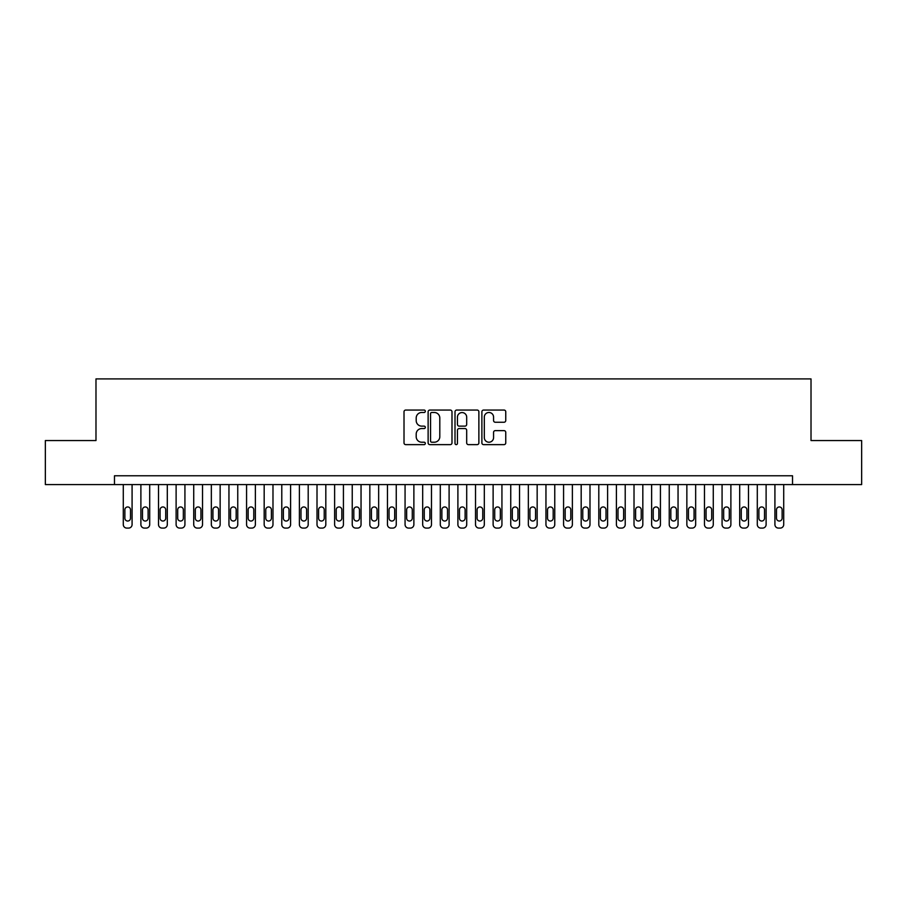 <?xml version="1.0" encoding="UTF-8"?>
<svg xmlns="http://www.w3.org/2000/svg" width="907" height="907" viewBox="0 0 907 907"><rect width="100%" height="100%" fill="white"/><g stroke="black" fill="none" stroke-linecap="round" stroke-linejoin="round"><path stroke-width="1.36" d="M425.326 411.268A1.213 1.213 0 0 0 424.113 410.055L405.746 410.055A1.723 1.723 0 0 0 404.012 411.789L404.012 442.899A1.723 1.723 0 0 0 405.746 444.634L424.113 444.634A1.213 1.213 0 0 0 425.326 443.421A1.213 1.213 0 0 0 424.113 442.219L421.732 442.219A5.533 5.533 0 0 1 416.2 436.686L416.2 434.09A5.533 5.533 0 0 1 421.732 428.558L424.113 428.558A1.213 1.213 0 0 0 425.326 427.344A1.213 1.213 0 0 0 424.113 426.131L421.732 426.131A5.533 5.533 0 0 1 416.2 420.61L416.2 418.014A5.533 5.533 0 0 1 421.732 412.481L424.113 412.481A1.213 1.213 0 0 0 425.326 411.268M504.02 422.243A1.723 1.723 0 0 0 505.755 420.519L505.755 411.789A1.723 1.723 0 0 0 504.02 410.055L483.624 410.055A1.723 1.723 0 0 0 481.889 411.789L481.889 442.899A1.723 1.723 0 0 0 483.624 444.634L504.02 444.634A1.723 1.723 0 0 0 505.755 442.899L505.755 432.356A1.723 1.723 0 0 0 504.02 430.632L495.29 430.632A1.723 1.723 0 0 0 493.567 432.356L493.567 437.593A4.626 4.626 0 0 1 488.941 442.219A4.626 4.626 0 0 1 484.315 437.593L484.315 417.107A4.626 4.626 0 0 1 488.941 412.481A4.626 4.626 0 0 1 493.567 417.107L493.567 420.519A1.723 1.723 0 0 0 495.29 422.243L504.02 422.243M114.475 484.587L45.35 484.587L45.35 440.553L95.983 440.553L95.983 378.911L811.017 378.911L811.017 440.553L861.65 440.553L861.65 484.587L792.525 484.587L792.525 475.778L114.475 475.778L114.475 484.587L792.525 484.587M451.992 411.789A1.723 1.723 0 0 0 450.257 410.055L429.861 410.055A1.723 1.723 0 0 0 428.127 411.789L428.127 442.899A1.723 1.723 0 0 0 429.861 444.634L450.257 444.634A1.723 1.723 0 0 0 451.992 442.899L451.992 411.789M456.743 410.055L477.139 410.055A1.723 1.723 0 0 1 478.873 411.789L478.873 442.899A1.723 1.723 0 0 1 477.139 444.634L468.409 444.634A1.723 1.723 0 0 1 466.686 442.899L466.686 430.281A1.723 1.723 0 0 0 464.951 428.558L459.157 428.558A1.723 1.723 0 0 0 457.434 430.281L457.434 443.421A1.213 1.213 0 0 1 456.221 444.634A1.213 1.213 0 0 1 455.008 443.421L455.008 411.789A1.723 1.723 0 0 1 456.743 410.055M431.766 412.481A1.213 1.213 0 0 0 430.553 413.694L430.553 441.006A1.213 1.213 0 0 0 431.766 442.219L434.272 442.219A5.533 5.533 0 0 0 439.804 436.686L439.804 418.014A5.533 5.533 0 0 0 434.272 412.481L431.766 412.481M466.686 417.186A4.626 4.626 0 0 0 462.06 412.572A4.626 4.626 0 0 0 457.434 417.186L457.434 424.408A1.723 1.723 0 0 0 459.157 426.131L464.951 426.131A1.723 1.723 0 0 0 466.686 424.408L466.686 417.186M132.082 484.587L132.082 524.563A3.526 3.526 0 0 1 128.567 528.089L126.799 528.089A3.526 3.526 0 0 1 123.284 524.563L123.284 484.587M130.506 518.226L130.506 509.768A2.823 2.823 0 0 0 127.683 506.956A2.823 2.823 0 0 0 124.871 509.768L124.871 518.226A2.823 2.823 0 0 0 127.683 521.037A2.823 2.823 0 0 0 130.506 518.226M149.7 484.587L149.7 524.563A3.526 3.526 0 0 1 146.174 528.089L144.417 528.089A3.526 3.526 0 0 1 140.891 524.563L140.891 484.587M148.113 518.226L148.113 509.768A2.823 2.823 0 0 0 145.301 506.956A2.823 2.823 0 0 0 142.478 509.768L142.478 518.226A2.823 2.823 0 0 0 145.301 521.037A2.823 2.823 0 0 0 148.113 518.226M167.307 484.587L167.307 524.563A3.526 3.526 0 0 1 163.793 528.089L162.024 528.089A3.526 3.526 0 0 1 158.51 524.563L158.51 484.587M165.72 518.226L165.72 509.768A2.823 2.823 0 0 0 162.909 506.956A2.823 2.823 0 0 0 160.085 509.768L160.085 518.226A2.823 2.823 0 0 0 162.909 521.037A2.823 2.823 0 0 0 165.72 518.226M184.926 484.587L184.926 524.563A3.526 3.526 0 0 1 181.4 528.089L179.643 528.089A3.526 3.526 0 0 1 176.117 524.563L176.117 484.587M183.339 518.226L183.339 509.768A2.823 2.823 0 0 0 180.516 506.956A2.823 2.823 0 0 0 177.704 509.768L177.704 518.226A2.823 2.823 0 0 0 180.516 521.037A2.823 2.823 0 0 0 183.339 518.226M202.533 484.587L202.533 524.563A3.526 3.526 0 0 1 199.007 528.089L197.25 528.089A3.526 3.526 0 0 1 193.724 524.563L193.724 484.587M200.946 518.226L200.946 509.768A2.823 2.823 0 0 0 198.134 506.956A2.823 2.823 0 0 0 195.311 509.768L195.311 518.226A2.823 2.823 0 0 0 198.134 521.037A2.823 2.823 0 0 0 200.946 518.226M220.14 484.587L220.14 524.563A3.526 3.526 0 0 1 216.626 528.089L214.857 528.089A3.526 3.526 0 0 1 211.342 524.563L211.342 484.587M218.564 518.226L218.564 509.768A2.823 2.823 0 0 0 215.741 506.956A2.823 2.823 0 0 0 212.93 509.768L212.93 518.226A2.823 2.823 0 0 0 215.741 521.037A2.823 2.823 0 0 0 218.564 518.226M237.759 484.587L237.759 524.563A3.526 3.526 0 0 1 234.233 528.089L232.475 528.089A3.526 3.526 0 0 1 228.949 524.563L228.949 484.587M236.171 518.226L236.171 509.768A2.823 2.823 0 0 0 233.36 506.956A2.823 2.823 0 0 0 230.537 509.768L230.537 518.226A2.823 2.823 0 0 0 233.36 521.037A2.823 2.823 0 0 0 236.171 518.226M255.366 484.587L255.366 524.563A3.526 3.526 0 0 1 251.851 528.089L250.083 528.089A3.526 3.526 0 0 1 246.568 524.563L246.568 484.587M253.779 518.226L253.779 509.768A2.823 2.823 0 0 0 250.967 506.956A2.823 2.823 0 0 0 248.144 509.768L248.144 518.226A2.823 2.823 0 0 0 250.967 521.037A2.823 2.823 0 0 0 253.779 518.226M272.984 484.587L272.984 524.563A3.526 3.526 0 0 1 269.458 528.089L267.701 528.089A3.526 3.526 0 0 1 264.175 524.563L264.175 484.587M271.397 518.226L271.397 509.768A2.823 2.823 0 0 0 268.574 506.956A2.823 2.823 0 0 0 265.762 509.768L265.762 518.226A2.823 2.823 0 0 0 268.574 521.037A2.823 2.823 0 0 0 271.397 518.226M290.591 484.587L290.591 524.563A3.526 3.526 0 0 1 287.065 528.089L285.308 528.089A3.526 3.526 0 0 1 281.782 524.563L281.782 484.587M289.004 518.226L289.004 509.768A2.823 2.823 0 0 0 286.193 506.956A2.823 2.823 0 0 0 283.369 509.768L283.369 518.226A2.823 2.823 0 0 0 286.193 521.037A2.823 2.823 0 0 0 289.004 518.226M308.199 484.587L308.199 524.563A3.526 3.526 0 0 1 304.684 528.089L302.915 528.089A3.526 3.526 0 0 1 299.401 524.563L299.401 484.587M306.623 518.226L306.623 509.768A2.823 2.823 0 0 0 303.8 506.956A2.823 2.823 0 0 0 300.988 509.768L300.988 518.226A2.823 2.823 0 0 0 303.8 521.037A2.823 2.823 0 0 0 306.623 518.226M325.817 484.587L325.817 524.563A3.526 3.526 0 0 1 322.291 528.089L320.534 528.089A3.526 3.526 0 0 1 317.008 524.563L317.008 484.587M324.23 518.226L324.23 509.768A2.823 2.823 0 0 0 321.418 506.956A2.823 2.823 0 0 0 318.595 509.768L318.595 518.226A2.823 2.823 0 0 0 321.418 521.037A2.823 2.823 0 0 0 324.23 518.226M343.424 484.587L343.424 524.563A3.526 3.526 0 0 1 339.91 528.089L338.141 528.089A3.526 3.526 0 0 1 334.626 524.563L334.626 484.587M341.837 518.226L341.837 509.768A2.823 2.823 0 0 0 339.025 506.956A2.823 2.823 0 0 0 336.202 509.768L336.202 518.226A2.823 2.823 0 0 0 339.025 521.037A2.823 2.823 0 0 0 341.837 518.226M361.043 484.587L361.043 524.563A3.526 3.526 0 0 1 357.517 528.089L355.759 528.089A3.526 3.526 0 0 1 352.233 524.563L352.233 484.587M359.455 518.226L359.455 509.768A2.823 2.823 0 0 0 356.632 506.956A2.823 2.823 0 0 0 353.821 509.768L353.821 518.226A2.823 2.823 0 0 0 356.632 521.037A2.823 2.823 0 0 0 359.455 518.226M378.65 484.587L378.65 524.563A3.526 3.526 0 0 1 375.124 528.089L373.367 528.089A3.526 3.526 0 0 1 369.841 524.563L369.841 484.587M377.063 518.226L377.063 509.768A2.823 2.823 0 0 0 374.251 506.956A2.823 2.823 0 0 0 371.428 509.768L371.428 518.226A2.823 2.823 0 0 0 374.251 521.037A2.823 2.823 0 0 0 377.063 518.226M396.257 484.587L396.257 524.563A3.526 3.526 0 0 1 392.742 528.089L390.974 528.089A3.526 3.526 0 0 1 387.459 524.563L387.459 484.587M394.681 518.226L394.681 509.768A2.823 2.823 0 0 0 391.858 506.956A2.823 2.823 0 0 0 389.046 509.768L389.046 518.226A2.823 2.823 0 0 0 391.858 521.037A2.823 2.823 0 0 0 394.681 518.226M413.875 484.587L413.875 524.563A3.526 3.526 0 0 1 410.349 528.089L408.592 528.089A3.526 3.526 0 0 1 405.066 524.563L405.066 484.587M412.288 518.226L412.288 509.768A2.823 2.823 0 0 0 409.476 506.956A2.823 2.823 0 0 0 406.653 509.768L406.653 518.226A2.823 2.823 0 0 0 409.476 521.037A2.823 2.823 0 0 0 412.288 518.226M431.483 484.587L431.483 524.563A3.526 3.526 0 0 1 427.968 528.089L426.199 528.089A3.526 3.526 0 0 1 422.685 524.563L422.685 484.587M429.895 518.226L429.895 509.768A2.823 2.823 0 0 0 427.084 506.956A2.823 2.823 0 0 0 424.261 509.768L424.261 518.226A2.823 2.823 0 0 0 427.084 521.037A2.823 2.823 0 0 0 429.895 518.226M449.101 484.587L449.101 524.563A3.526 3.526 0 0 1 445.575 528.089L443.818 528.089A3.526 3.526 0 0 1 440.292 524.563L440.292 484.587M447.514 518.226L447.514 509.768A2.823 2.823 0 0 0 444.691 506.956A2.823 2.823 0 0 0 441.879 509.768L441.879 518.226A2.823 2.823 0 0 0 444.691 521.037A2.823 2.823 0 0 0 447.514 518.226M466.708 484.587L466.708 524.563A3.526 3.526 0 0 1 463.182 528.089L461.425 528.089A3.526 3.526 0 0 1 457.899 524.563L457.899 484.587M465.121 518.226L465.121 509.768A2.823 2.823 0 0 0 462.309 506.956A2.823 2.823 0 0 0 459.486 509.768L459.486 518.226A2.823 2.823 0 0 0 462.309 521.037A2.823 2.823 0 0 0 465.121 518.226M484.315 484.587L484.315 524.563A3.526 3.526 0 0 1 480.801 528.089L479.032 528.089A3.526 3.526 0 0 1 475.517 524.563L475.517 484.587M482.739 518.226L482.739 509.768A2.823 2.823 0 0 0 479.916 506.956A2.823 2.823 0 0 0 477.105 509.768L477.105 518.226A2.823 2.823 0 0 0 479.916 521.037A2.823 2.823 0 0 0 482.739 518.226M501.934 484.587L501.934 524.563A3.526 3.526 0 0 1 498.408 528.089L496.651 528.089A3.526 3.526 0 0 1 493.125 524.563L493.125 484.587M500.347 518.226L500.347 509.768A2.823 2.823 0 0 0 497.524 506.956A2.823 2.823 0 0 0 494.712 509.768L494.712 518.226A2.823 2.823 0 0 0 497.524 521.037A2.823 2.823 0 0 0 500.347 518.226M519.541 484.587L519.541 524.563A3.526 3.526 0 0 1 516.026 528.089L514.258 528.089A3.526 3.526 0 0 1 510.743 524.563L510.743 484.587M517.954 518.226L517.954 509.768A2.823 2.823 0 0 0 515.142 506.956A2.823 2.823 0 0 0 512.319 509.768L512.319 518.226A2.823 2.823 0 0 0 515.142 521.037A2.823 2.823 0 0 0 517.954 518.226M537.159 484.587L537.159 524.563A3.526 3.526 0 0 1 533.633 528.089L531.876 528.089A3.526 3.526 0 0 1 528.35 524.563L528.35 484.587M535.572 518.226L535.572 509.768A2.823 2.823 0 0 0 532.749 506.956A2.823 2.823 0 0 0 529.937 509.768L529.937 518.226A2.823 2.823 0 0 0 532.749 521.037A2.823 2.823 0 0 0 535.572 518.226M554.767 484.587L554.767 524.563A3.526 3.526 0 0 1 551.241 528.089L549.483 528.089A3.526 3.526 0 0 1 545.957 524.563L545.957 484.587M553.179 518.226L553.179 509.768A2.823 2.823 0 0 0 550.368 506.956A2.823 2.823 0 0 0 547.545 509.768L547.545 518.226A2.823 2.823 0 0 0 550.368 521.037A2.823 2.823 0 0 0 553.179 518.226M572.374 484.587L572.374 524.563A3.526 3.526 0 0 1 568.859 528.089L567.09 528.089A3.526 3.526 0 0 1 563.576 524.563L563.576 484.587M570.798 518.226L570.798 509.768A2.823 2.823 0 0 0 567.975 506.956A2.823 2.823 0 0 0 565.163 509.768L565.163 518.226A2.823 2.823 0 0 0 567.975 521.037A2.823 2.823 0 0 0 570.798 518.226M589.992 484.587L589.992 524.563A3.526 3.526 0 0 1 586.466 528.089L584.709 528.089A3.526 3.526 0 0 1 581.183 524.563L581.183 484.587M588.405 518.226L588.405 509.768A2.823 2.823 0 0 0 585.582 506.956A2.823 2.823 0 0 0 582.77 509.768L582.77 518.226A2.823 2.823 0 0 0 585.582 521.037A2.823 2.823 0 0 0 588.405 518.226M607.599 484.587L607.599 524.563A3.526 3.526 0 0 1 604.085 528.089L602.316 528.089A3.526 3.526 0 0 1 598.801 524.563L598.801 484.587M606.012 518.226L606.012 509.768A2.823 2.823 0 0 0 603.2 506.956A2.823 2.823 0 0 0 600.377 509.768L600.377 518.226A2.823 2.823 0 0 0 603.2 521.037A2.823 2.823 0 0 0 606.012 518.226M625.218 484.587L625.218 524.563A3.526 3.526 0 0 1 621.692 528.089L619.934 528.089A3.526 3.526 0 0 1 616.409 524.563L616.409 484.587M623.631 518.226L623.631 509.768A2.823 2.823 0 0 0 620.807 506.956A2.823 2.823 0 0 0 617.996 509.768L617.996 518.226A2.823 2.823 0 0 0 620.807 521.037A2.823 2.823 0 0 0 623.631 518.226M642.825 484.587L642.825 524.563A3.526 3.526 0 0 1 639.299 528.089L637.542 528.089A3.526 3.526 0 0 1 634.016 524.563L634.016 484.587M641.238 518.226L641.238 509.768A2.823 2.823 0 0 0 638.426 506.956A2.823 2.823 0 0 0 635.603 509.768L635.603 518.226A2.823 2.823 0 0 0 638.426 521.037A2.823 2.823 0 0 0 641.238 518.226M660.432 484.587L660.432 524.563A3.526 3.526 0 0 1 656.917 528.089L655.149 528.089A3.526 3.526 0 0 1 651.634 524.563L651.634 484.587M658.856 518.226L658.856 509.768A2.823 2.823 0 0 0 656.033 506.956A2.823 2.823 0 0 0 653.221 509.768L653.221 518.226A2.823 2.823 0 0 0 656.033 521.037A2.823 2.823 0 0 0 658.856 518.226M678.051 484.587L678.051 524.563A3.526 3.526 0 0 1 674.525 528.089L672.767 528.089A3.526 3.526 0 0 1 669.241 524.563L669.241 484.587M676.463 518.226L676.463 509.768A2.823 2.823 0 0 0 673.64 506.956A2.823 2.823 0 0 0 670.829 509.768L670.829 518.226A2.823 2.823 0 0 0 673.64 521.037A2.823 2.823 0 0 0 676.463 518.226M695.658 484.587L695.658 524.563A3.526 3.526 0 0 1 692.143 528.089L690.374 528.089A3.526 3.526 0 0 1 686.86 524.563L686.86 484.587M694.07 518.226L694.07 509.768A2.823 2.823 0 0 0 691.259 506.956A2.823 2.823 0 0 0 688.436 509.768L688.436 518.226A2.823 2.823 0 0 0 691.259 521.037A2.823 2.823 0 0 0 694.07 518.226M713.276 484.587L713.276 524.563A3.526 3.526 0 0 1 709.75 528.089L707.993 528.089A3.526 3.526 0 0 1 704.467 524.563L704.467 484.587M711.689 518.226L711.689 509.768A2.823 2.823 0 0 0 708.866 506.956A2.823 2.823 0 0 0 706.054 509.768L706.054 518.226A2.823 2.823 0 0 0 708.866 521.037A2.823 2.823 0 0 0 711.689 518.226M730.883 484.587L730.883 524.563A3.526 3.526 0 0 1 727.357 528.089L725.6 528.089A3.526 3.526 0 0 1 722.074 524.563L722.074 484.587M729.296 518.226L729.296 509.768A2.823 2.823 0 0 0 726.484 506.956A2.823 2.823 0 0 0 723.661 509.768L723.661 518.226A2.823 2.823 0 0 0 726.484 521.037A2.823 2.823 0 0 0 729.296 518.226M748.49 484.587L748.49 524.563A3.526 3.526 0 0 1 744.976 528.089L743.207 528.089A3.526 3.526 0 0 1 739.693 524.563L739.693 484.587M746.914 518.226L746.914 509.768A2.823 2.823 0 0 0 744.091 506.956A2.823 2.823 0 0 0 741.28 509.768L741.28 518.226A2.823 2.823 0 0 0 744.091 521.037A2.823 2.823 0 0 0 746.914 518.226M766.109 484.587L766.109 524.563A3.526 3.526 0 0 1 762.583 528.089L760.826 528.089A3.526 3.526 0 0 1 757.3 524.563L757.3 484.587M764.522 518.226L764.522 509.768A2.823 2.823 0 0 0 761.699 506.956A2.823 2.823 0 0 0 758.887 509.768L758.887 518.226A2.823 2.823 0 0 0 761.699 521.037A2.823 2.823 0 0 0 764.522 518.226M783.716 484.587L783.716 524.563A3.526 3.526 0 0 1 780.201 528.089L778.433 528.089A3.526 3.526 0 0 1 774.918 524.563L774.918 484.587M782.129 518.226L782.129 509.768A2.823 2.823 0 0 0 779.317 506.956A2.823 2.823 0 0 0 776.494 509.768L776.494 518.226A2.823 2.823 0 0 0 779.317 521.037A2.823 2.823 0 0 0 782.129 518.226"/></g></svg>
